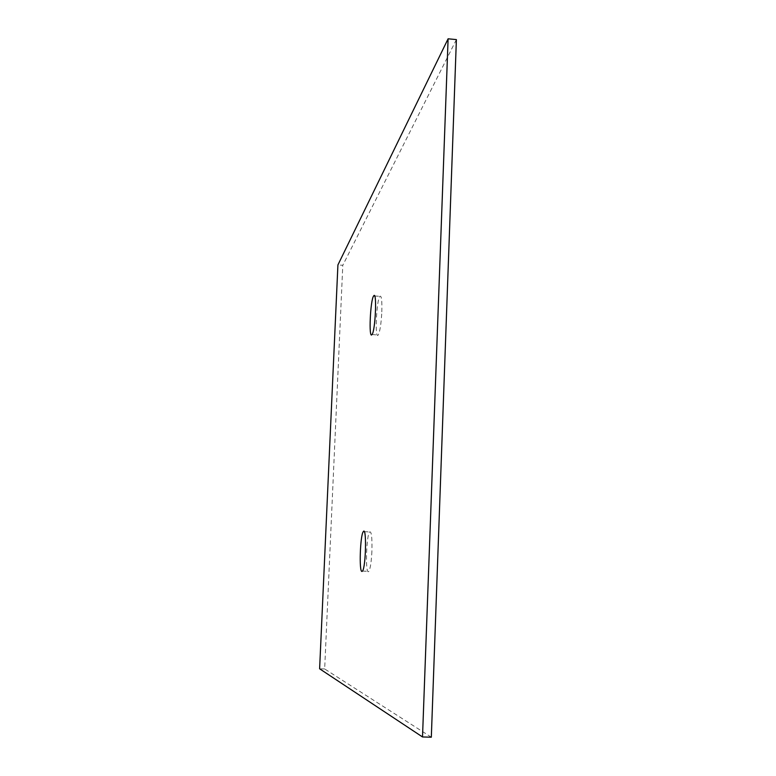 <?xml version="1.0" encoding="UTF-8"?>
<svg xmlns="http://www.w3.org/2000/svg" width="776" height="776" viewBox="0 0 776 776"><rect width="100%" height="100%" fill="white"/><g stroke="black" fill="none" stroke-linecap="round" stroke-linejoin="round"><path stroke-width="0.58" stroke-dasharray="3.88 2.91" d="M371.908 551.212C371.355 561.931 370.336 568.643 368.852 571.369L368.358 571.708C365.176 572.727 366.379 535.275 369.618 531.929C371.471 531.065 372.238 537.496 371.908 551.212M456.385 39.595L342.788 265.295L337.919 264.946M431.32 737.2L324.659 668.951L342.788 265.295M381.821 311.874C382.131 300.496 381.491 295.316 379.891 296.335C376.399 300.011 374.643 340.247 378.213 334.99L378.222 334.98C379.959 331.653 381.152 323.961 381.821 311.874M324.659 668.951L319.615 668.786M372.005 334.563L378.222 334.98M374.614 295.966L379.891 296.335M362.479 571.087L368.852 571.369M364.274 531.676L369.618 531.929"/><path stroke-width="1.16" d="M362.004 571.437L362.479 571.087C365.923 567.304 366.757 525.769 363.304 531.628C360.171 534.984 358.929 572.455 362.004 571.437M422.513 736.957L319.615 668.786L337.919 264.946L448.101 38.8L456.385 39.595L431.32 737.2L422.513 736.957L448.101 38.8M371.995 334.572C368.532 339.839 370.307 299.594 373.692 295.899C377.155 290.292 375.39 331.032 372.005 334.563L371.995 334.572M373.692 295.899L374.614 295.966M363.304 531.628L364.274 531.676"/></g></svg>
